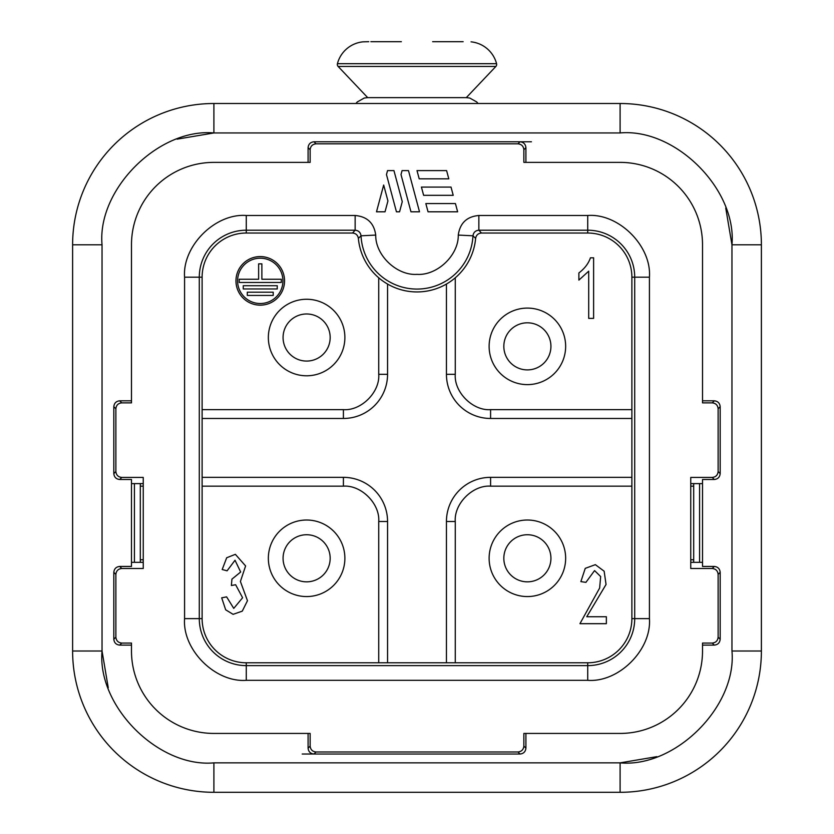 <?xml version="1.0" encoding="UTF-8"?>
<svg xmlns="http://www.w3.org/2000/svg" width="834" height="834" viewBox="0 0 834 834"><rect width="100%" height="100%" fill="white"/><g stroke="black" fill="none" stroke-linecap="round" stroke-linejoin="round"><path stroke-width="1.25" d="M355.92 103.51L357.296 101.936L364.26 98.037L367.7 97.63L466.3 97.63L367.7 97.63L338.135 66.459A2.94 2.94 0 0 1 337.426 63.686A29.44 29.44 0 0 1 362.946 41.846L368.764 41.7L362.946 41.846M478.08 103.51L476.704 101.936L469.74 98.037L466.3 97.63L495.865 66.459A2.94 2.94 0 0 0 496.574 63.686A29.44 29.44 0 0 0 471.054 41.846L471.054 41.846M401.352 41.7L370.859 41.7M463.141 41.7L432.648 41.7M761.39 244.8L761.39 651.01A141.29 141.29 0 0 1 620.1 792.3L213.9 792.3A141.29 141.29 0 0 1 72.61 651.01L72.61 244.8A141.29 141.29 0 0 1 213.9 103.51L213.9 132.95L620.1 132.95L620.1 103.51A141.29 141.29 0 0 1 761.39 244.8L731.96 244.8L731.96 651.031M72.61 244.8L102.04 244.789C97.046 189.464 158.554 127.946 213.9 132.95L177.142 139.153M108.253 687.758L102.04 651.01L102.04 244.8M656.858 756.657L620.1 762.86L213.9 762.86C158.554 767.864 97.046 706.356 102.04 651.01L72.61 651.01M725.747 208.052L731.96 244.8C736.954 189.464 675.446 127.946 620.1 132.95M565.65 558.29A38.27 38.27 0 0 1 527.38 596.56A38.27 38.27 0 0 1 489.12 558.29A38.27 38.27 0 0 1 527.38 520.02A38.27 38.27 0 0 1 565.65 558.29M565.65 346.36A38.27 38.27 0 0 1 527.38 384.62A38.27 38.27 0 0 1 489.12 346.36A38.27 38.27 0 0 1 527.38 308.09A38.27 38.27 0 0 1 565.65 346.36M235.97 280.86A24.28 24.28 0 0 1 260.26 256.58A24.28 24.28 0 0 1 284.54 280.86A24.28 24.28 0 0 1 260.26 305.15A24.28 24.28 0 0 1 235.97 280.86M344.88 337.52A38.27 38.27 0 0 1 306.62 375.79A38.27 38.27 0 0 1 268.35 337.52A38.27 38.27 0 0 1 306.62 299.26A38.27 38.27 0 0 1 344.88 337.52M344.88 558.29A38.27 38.27 0 0 1 306.62 596.56A38.27 38.27 0 0 1 268.35 558.29A38.27 38.27 0 0 1 306.62 520.02A38.27 38.27 0 0 1 344.88 558.29M237.596 280.86A22.664 22.664 0 0 0 260.26 303.524A22.664 22.664 0 0 0 282.924 280.86A22.664 22.664 0 0 0 260.26 258.196A22.664 22.664 0 0 0 237.596 280.86M302.2 754.03L520.02 754.03C523.575 753.665 525.535 751.695 525.91 748.15L525.91 733.43M131.48 400.81L119.7 400.81C116.155 401.185 114.195 403.145 113.82 406.7L113.82 473.608C114.195 477.152 116.155 479.123 119.7 479.498L131.48 479.498L131.48 566.442L119.7 566.442C116.155 566.818 114.195 568.778 113.82 572.322L113.82 639.24C114.195 642.785 116.155 644.745 119.7 645.12L131.48 645.12M531.435 141.78L313.98 141.78C310.425 142.155 308.465 144.115 308.09 147.67L308.09 162.38M702.52 645.12L714.3 645.12C717.845 644.745 719.805 642.785 720.18 639.24L720.18 572.322C719.805 568.778 717.845 566.818 714.3 566.442L702.52 566.442L702.52 479.498L714.3 479.498C717.845 479.123 719.805 477.152 720.18 473.608L720.18 406.7C719.805 403.145 717.845 401.185 714.3 400.81L702.52 400.81M316.034 751.976L517.966 751.976C521.521 751.601 523.481 749.641 523.856 746.096L523.856 733.43L620.1 733.43A82.42 82.42 0 0 0 702.52 651.01L702.52 643.066L712.246 643.066C715.791 642.691 717.751 640.731 718.126 637.186L718.126 574.386C717.751 570.831 715.791 568.871 712.246 568.496L690.75 568.496L690.75 477.434L712.246 477.434C715.791 477.069 717.751 475.099 718.126 471.554L718.126 408.754C717.751 405.199 715.791 403.239 712.246 402.864L702.52 402.864L702.52 244.8A82.42 82.42 0 0 0 620.1 162.38L523.856 162.38L523.856 149.724C523.481 146.169 521.521 144.209 517.966 143.834L316.034 143.834C312.479 144.209 310.519 146.169 310.144 149.724L310.144 162.38L213.9 162.38A82.42 82.42 0 0 0 131.48 244.8L131.48 402.864L121.754 402.864C118.209 403.239 116.249 405.199 115.874 408.754L115.874 471.554C116.249 475.099 118.209 477.069 121.754 477.434L143.25 477.434L143.25 568.496L121.754 568.496C118.209 568.871 116.249 570.831 115.874 574.386L115.874 637.186C116.249 640.731 118.209 642.691 121.754 643.066L131.48 643.066L131.48 651.01A82.42 82.42 0 0 0 213.9 733.43L310.144 733.43L310.144 746.096L308.09 748.15C308.465 751.695 310.425 753.665 313.98 754.03L316.034 751.976C312.479 751.601 310.519 749.641 310.144 746.096M525.91 162.38L525.91 147.67C525.535 144.115 523.575 142.155 520.02 141.78L517.966 143.834M308.09 733.43L308.09 748.15M143.25 483.605L131.48 483.605M131.48 562.335L143.25 562.335M690.75 483.605L702.52 483.605M690.75 562.335L702.52 562.335M140.31 486.17L143.25 486.17M143.25 559.76L140.31 559.76M410.974 211.805L401.008 174.577L402.071 170.595L408.472 170.595L419.512 211.805L410.974 211.805M385.027 211.805L376.499 211.805L383.671 185.033L387.935 200.952L385.027 211.805M455.427 203.559L457.637 211.805L428.04 211.805L425.83 203.559L455.427 203.559M355.148 215.485C367.2 216.59 374.059 223.116 375.727 235.073C375.321 255.267 396.838 275.762 417 274.355C437.141 275.762 458.69 255.287 458.273 235.073L472.972 235.803C473.483 232.405 475.443 230.538 478.852 230.205L481.489 233.03L587.72 233.03L587.72 230.205A46.975 46.975 0 0 1 634.705 277.18L634.705 618.63A46.975 46.975 0 0 1 587.72 665.615L587.72 680.325L246.28 680.325C215.214 682.681 182.229 649.707 184.575 618.63L184.575 277.18C182.229 246.124 215.203 213.129 246.28 215.485L355.148 215.485L355.148 230.205L352.511 233.03C355.837 233.311 357.796 235.094 358.37 238.378A58.87 58.87 0 0 0 475.63 238.378L472.972 235.803A56.045 56.045 0 0 1 417 289.075A56.045 56.045 0 0 1 361.028 235.803C360.517 232.405 358.557 230.538 355.148 230.205L246.28 230.205L246.28 233.03L352.511 233.03M423.63 195.323L421.42 187.077L451.017 187.077L453.227 195.323L423.63 195.323M419.21 178.83L417 170.595L446.597 170.595L448.807 178.83L419.21 178.83M386.476 174.577L387.539 170.595L393.94 170.595L402.269 201.692L399.559 211.805L396.442 211.805L386.476 174.577M693.69 559.76L690.75 559.76M690.75 486.17L693.69 486.17M140.31 562.335L140.31 483.605M458.273 235.073C459.972 223.085 466.832 216.559 478.852 215.485L478.852 230.205L587.72 230.205L587.72 215.485C618.786 213.139 651.771 246.103 649.425 277.18L649.425 618.63C651.771 649.696 618.797 682.681 587.72 680.325M375.727 235.073L361.028 235.803L358.37 238.378M693.69 483.605L693.69 562.335M246.28 680.325L246.28 665.615L587.72 665.615L587.72 662.78A44.15 44.15 0 0 0 631.88 618.63L649.425 618.63M649.425 277.18L631.88 277.18L631.88 618.63M631.88 277.18A44.15 44.15 0 0 0 587.72 233.03M246.28 233.03A44.15 44.15 0 0 0 202.12 277.18L199.295 277.18A46.975 46.975 0 0 1 246.28 230.205L246.28 215.485M184.575 618.63L202.12 618.63L202.12 277.18M202.12 618.63A44.15 44.15 0 0 0 246.28 662.78L246.28 665.615A46.975 46.975 0 0 1 199.295 618.63L199.295 277.18L184.575 277.18M587.72 662.78L246.28 662.78M455.27 277.764L455.27 374.32C453.925 392.095 472.795 410.995 490.59 409.64L631.88 409.64L631.88 486.17L490.59 486.17C472.815 484.825 453.915 503.705 455.27 521.5L455.27 662.78L378.73 662.78L378.73 521.5C380.075 503.715 361.205 484.825 343.41 486.17L202.12 486.17L202.12 409.64L343.41 409.64C361.185 410.985 380.085 392.116 378.73 374.32L378.73 277.764M595.351 564.66L604.15 571.217L606.057 584.478L586.761 616.743L606.36 616.743L606.36 623.686L579.943 623.686L599.636 588.043L600.668 576.544L594.559 570.602L585.916 582.361L580.871 581.611L585.249 568.35L595.351 564.66L604.139 571.207L606.047 584.478L586.761 616.743M594.559 570.602L585.916 582.361M481.489 233.03C478.163 233.311 476.204 235.094 475.63 238.378M593.61 257.8L593.61 318.39L588.71 318.39L593.61 318.39L593.61 257.8L590.441 257.8C588.491 263.513 584.644 268.558 578.89 272.947L578.89 280.109L588.7 271.186L578.9 280.109M233.093 614.335L225.67 609.8L221.698 597.832L226.608 596.863L233.749 608.393L242.6 597.749L235.636 584.738L231.383 585.51L231.925 579.15L240.672 572.009L235.021 560.25L227.098 570.81L222.198 569.518L226.681 557.769L235.365 554.329L245.603 565.952L240.411 581.486L247.479 600.709L242.277 611.145L233.093 614.335L242.277 611.145L247.469 600.709L240.411 581.486L245.603 565.952L235.365 554.329M233.749 608.393L226.608 596.863M455.27 521.5L446.44 521.5L446.44 662.78L446.44 521.5A44.15 44.15 0 0 1 490.59 477.34L631.88 477.34L490.59 477.34L490.59 486.17M606.36 616.743L606.36 623.686L579.943 623.686M343.41 409.64L343.41 418.47L202.12 418.47L343.41 418.47A44.15 44.15 0 0 0 387.56 374.32L387.56 284.008M202.12 477.34L343.41 477.34L202.12 477.34M631.88 418.47L490.59 418.47L631.88 418.47M455.27 374.32L446.44 374.32L446.44 284.008L446.44 374.32A44.15 44.15 0 0 0 490.59 418.47L490.59 409.64M588.7 271.186L588.7 318.39M235.032 560.25L227.098 570.81M231.383 585.51L235.626 584.738M387.56 662.78L387.56 521.5A44.15 44.15 0 0 0 343.41 477.34L343.41 486.17M550.93 558.29A23.55 23.55 0 0 1 527.38 581.84A23.55 23.55 0 0 1 503.83 558.29A23.55 23.55 0 0 1 527.38 534.74A23.55 23.55 0 0 1 550.93 558.29A23.55 23.55 0 0 1 527.38 581.84A23.55 23.55 0 0 1 503.83 558.29A23.55 23.55 0 0 1 527.38 534.74A23.55 23.55 0 0 1 550.93 558.29M550.93 346.36A23.55 23.55 0 0 1 527.38 369.9A23.55 23.55 0 0 1 503.83 346.36A23.55 23.55 0 0 1 527.38 322.81A23.55 23.55 0 0 1 550.93 346.36A23.55 23.55 0 0 1 527.38 369.9A23.55 23.55 0 0 1 503.83 346.36A23.55 23.55 0 0 1 527.38 322.81A23.55 23.55 0 0 1 550.93 346.36M330.17 337.52A23.55 23.55 0 0 1 306.62 361.07A23.55 23.55 0 0 1 283.07 337.52A23.55 23.55 0 0 1 306.62 313.98A23.55 23.55 0 0 1 330.17 337.52A23.55 23.55 0 0 1 306.62 361.07A23.55 23.55 0 0 1 283.07 337.52A23.55 23.55 0 0 1 306.62 313.98A23.55 23.55 0 0 1 330.17 337.52M330.17 558.29A23.55 23.55 0 0 1 306.62 581.84A23.55 23.55 0 0 1 283.07 558.29A23.55 23.55 0 0 1 306.62 534.74A23.55 23.55 0 0 1 330.17 558.29A23.55 23.55 0 0 1 306.62 581.84A23.55 23.55 0 0 1 283.07 558.29A23.55 23.55 0 0 1 306.62 534.74A23.55 23.55 0 0 1 330.17 558.29M261.876 263.857L261.876 279.244L281.308 279.244L281.308 282.476L239.212 282.476L239.212 279.244L258.634 279.244L258.634 263.857L261.876 263.857M247.302 292.192L273.208 292.192L273.208 295.434L247.302 295.434L247.302 292.192M243.257 288.96L243.257 285.718L277.253 285.718L277.253 288.96L243.257 288.96M495.865 66.459L338.135 66.459M213.9 792.3L213.9 762.86M620.1 792.3L620.1 762.86C675.446 767.864 736.954 706.356 731.96 651.01L761.39 651.01M119.7 479.498L121.754 477.434M121.754 568.496L119.7 566.442M712.246 477.434L714.3 479.498M714.3 566.442L712.246 568.496M478.852 215.485L587.72 215.485M313.98 141.78L316.034 143.834M720.18 406.7L718.126 408.754M718.126 471.554L720.18 473.608M718.126 637.186L720.18 639.24M720.18 572.322L718.126 574.386M520.02 754.03L517.966 751.976M113.82 639.24L115.874 637.186M115.874 574.386L113.82 572.322M115.874 408.754L113.82 406.7M113.82 473.608L115.874 471.554M310.144 149.724L308.09 147.67M523.856 149.724L525.91 147.67M712.246 402.864L714.3 400.81M712.246 643.066L714.3 645.12M523.856 746.096L525.91 748.15M119.7 645.12L121.754 643.066M121.754 402.864L119.7 400.81M134.42 483.605L134.42 562.335M699.58 562.335L699.58 483.605M496.574 63.686L337.426 63.686M378.73 374.32L387.56 374.32M378.73 521.5L387.56 521.5M213.9 103.51L620.1 103.51"/></g></svg>
